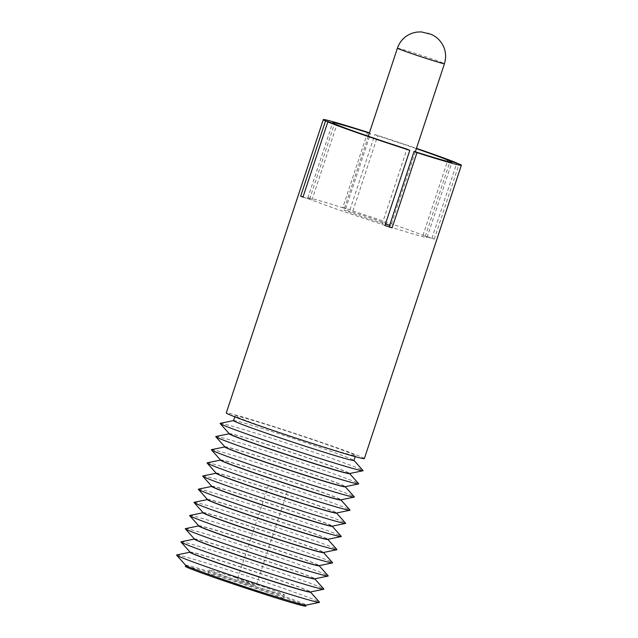 <?xml version="1.0" encoding="UTF-8"?>
<svg xmlns="http://www.w3.org/2000/svg" width="638" height="638" viewBox="0 0 638 638"><rect width="100%" height="100%" fill="white"/><g stroke="black" fill="none" stroke-linecap="round" stroke-linejoin="round"><path stroke-width="0.48" stroke-dasharray="3.19 2.39" d="M198.817 525.903A63.401 1.81 -161.7 0 1 198.769 525.792A63.401 1.81 -161.7 0 1 240.574 537.802A63.401 1.81 -161.7 0 1 319.159 565.603A63.401 1.81 -161.7 0 1 319.056 565.667M189.765 515.472A75.284 2.153 -161.7 0 1 239.282 529.811A75.284 2.153 -161.7 0 1 332.55 562.692M203.083 512.769A63.401 1.81 -161.7 0 1 203.179 512.705A63.401 1.81 -161.7 0 1 244.888 524.779A63.401 1.81 -161.7 0 1 323.426 552.468A63.401 1.81 -161.7 0 1 323.466 552.58M198.729 525.927A63.401 1.81 -161.7 0 1 198.833 525.864A63.401 1.81 -161.7 0 1 240.534 537.938A63.401 1.81 -161.7 0 1 319.072 565.635A63.401 1.81 -161.7 0 1 319.112 565.739M203.171 512.737A63.401 1.81 -161.7 0 1 203.123 512.633A63.401 1.81 -161.7 0 1 244.928 524.643A63.401 1.81 -161.7 0 1 323.514 552.444A63.401 1.81 -161.7 0 1 323.41 552.508M185.411 528.639A75.284 2.153 -161.7 0 1 234.928 542.97A75.284 2.153 -161.7 0 1 328.195 575.859M194.112 502.313A75.284 2.153 -161.7 0 1 243.636 516.652A75.284 2.153 -161.7 0 1 336.896 549.533M194.462 539.062A63.401 1.81 -161.7 0 1 194.423 538.95A63.401 1.81 -161.7 0 1 236.227 550.969A63.401 1.81 -161.7 0 1 314.805 578.77A63.401 1.81 -161.7 0 1 314.701 578.825M207.43 499.602A63.401 1.81 -161.7 0 1 207.533 499.546A63.401 1.81 -161.7 0 1 249.235 511.612A63.401 1.81 -161.7 0 1 327.772 539.309A63.401 1.81 -161.7 0 1 327.82 539.421M194.375 539.086A63.401 1.81 -161.7 0 1 194.478 539.03A63.401 1.81 -161.7 0 1 236.18 551.104A63.401 1.81 -161.7 0 1 314.717 578.794A63.401 1.81 -161.7 0 1 314.765 578.905M207.525 499.578A63.401 1.81 -161.7 0 1 207.478 499.466A63.401 1.81 -161.7 0 1 249.283 511.477A63.401 1.81 -161.7 0 1 327.868 539.285A63.401 1.81 -161.7 0 1 327.765 539.341M181.056 541.798A75.284 2.153 -161.7 0 1 230.581 556.137A75.284 2.153 -161.7 0 1 323.841 589.018M198.466 489.147A75.284 2.153 -161.7 0 1 247.991 503.486A75.284 2.153 -161.7 0 1 341.25 536.375M190.116 552.229A63.401 1.81 -161.7 0 1 190.068 552.117A63.401 1.81 -161.7 0 1 231.873 564.128A63.401 1.81 -161.7 0 1 310.451 591.928A63.401 1.81 -161.7 0 1 310.355 591.992M211.784 486.443A63.401 1.81 -161.7 0 1 211.888 486.379A63.401 1.81 -161.7 0 1 253.589 498.453A63.401 1.81 -161.7 0 1 332.127 526.143A63.401 1.81 -161.7 0 1 332.175 526.254M190.02 552.253A63.401 1.81 -161.7 0 1 190.124 552.189A63.401 1.81 -161.7 0 1 231.825 564.263A63.401 1.81 -161.7 0 1 310.363 591.952A63.401 1.81 -161.7 0 1 310.411 592.064M211.88 486.419A63.401 1.81 -161.7 0 1 211.832 486.308A63.401 1.81 -161.7 0 1 253.637 498.318A63.401 1.81 -161.7 0 1 332.223 526.119A63.401 1.81 -161.7 0 1 332.119 526.183M176.702 554.956A75.284 2.153 -161.7 0 1 226.227 569.295A75.284 2.153 -161.7 0 1 319.486 602.184M202.82 475.988A75.284 2.153 -161.7 0 1 252.345 490.327A75.284 2.153 -161.7 0 1 345.605 523.208M185.762 565.388A63.401 1.81 -161.7 0 1 185.714 565.276A63.401 1.81 -161.7 0 1 227.519 577.286A63.401 1.81 -161.7 0 1 306.104 605.095A63.401 1.81 -161.7 0 1 306.001 605.151M216.138 473.276A63.401 1.81 -161.7 0 1 216.242 473.221A63.401 1.81 -161.7 0 1 257.943 485.295A63.401 1.81 -161.7 0 1 336.481 512.984A63.401 1.81 -161.7 0 1 336.529 513.096M305.769 606.1A63.401 1.81 18.3 0 0 227.184 578.299A63.401 1.81 18.3 0 0 185.379 566.289M216.154 473.236L216.242 473.221A63.401 1.81 -161.7 0 1 216.186 473.141A63.401 1.81 -161.7 0 1 257.991 485.159A63.401 1.81 -161.7 0 1 336.569 512.96A63.401 1.81 -161.7 0 1 336.473 513.016M257.066 591.131A39.628 1.132 -161.7 0 1 207.956 573.753A39.628 1.132 -161.7 0 1 234.082 581.258A39.628 1.132 -161.7 0 1 283.192 598.635A39.628 1.132 -161.7 0 1 257.066 591.131M207.175 462.829A75.284 2.153 -161.7 0 1 256.691 477.16A75.284 2.153 -161.7 0 1 349.959 510.049M235.326 577.502A39.628 1.132 -161.7 0 1 284.436 594.871A39.628 1.132 -161.7 0 1 258.31 587.367A39.628 1.132 -161.7 0 1 209.2 569.989A39.628 1.132 -161.7 0 1 235.326 577.502M220.493 460.118A63.401 1.81 -161.7 0 1 220.596 460.054A63.401 1.81 -161.7 0 1 262.298 472.128A63.401 1.81 -161.7 0 1 340.836 499.825A63.401 1.81 -161.7 0 1 340.883 499.929M249.689 583.666L237.416 579.32L252.393 584.033L256.221 585.54L249.689 583.666M220.581 460.094A63.401 1.81 -161.7 0 1 220.541 459.982A63.401 1.81 -161.7 0 1 262.346 471.992A63.401 1.81 -161.7 0 1 340.923 499.793A63.401 1.81 -161.7 0 1 340.82 499.857M275.034 487.185L287.315 491.531L272.33 486.818L268.502 485.311L275.034 487.185M211.529 449.662A75.284 2.153 -161.7 0 1 261.046 464.001A75.284 2.153 -161.7 0 1 354.313 496.882M224.847 446.959A63.401 1.81 -161.7 0 1 224.951 446.895A63.401 1.81 -161.7 0 1 266.652 458.969A63.401 1.81 -161.7 0 1 345.19 486.658A63.401 1.81 -161.7 0 1 345.23 486.77M224.935 446.927A63.401 1.81 -161.7 0 1 224.887 446.823A63.401 1.81 -161.7 0 1 266.692 458.834A63.401 1.81 -161.7 0 1 345.278 486.635A63.401 1.81 -161.7 0 1 345.174 486.698M215.875 436.504A75.284 2.153 -161.7 0 1 265.4 450.835A75.284 2.153 -161.7 0 1 358.66 483.724M229.201 433.792A63.401 1.81 -161.7 0 1 229.297 433.736A63.401 1.81 -161.7 0 1 271.006 445.803A63.401 1.81 -161.7 0 1 349.536 473.5A63.401 1.81 -161.7 0 1 349.584 473.611M229.289 433.768A63.401 1.81 -161.7 0 1 229.241 433.657A63.401 1.81 -161.7 0 1 271.046 445.667A63.401 1.81 -161.7 0 1 349.632 473.476A63.401 1.81 -161.7 0 1 349.528 473.532L349.6 473.563M220.23 423.337A75.284 2.153 -161.7 0 1 269.754 437.676A75.284 2.153 -161.7 0 1 363.014 470.565M233.548 420.633A63.401 1.81 -161.7 0 1 233.652 420.57A63.401 1.81 -161.7 0 1 275.353 432.644A63.401 1.81 -161.7 0 1 353.891 460.333A63.401 1.81 -161.7 0 1 353.938 460.445M313.713 443.665A63.401 1.81 18.3 0 0 355.518 455.676A63.401 1.81 18.3 0 0 276.932 427.875A63.401 1.81 18.3 0 0 235.127 415.864A63.401 1.81 18.3 0 0 313.713 443.665M364.354 458.602A72.708 2.081 18.3 0 0 274.228 426.718A72.708 2.081 18.3 0 0 226.291 412.938M389.22 226.61A62.803 1.794 18.3 0 0 427.085 237.376A62.803 1.794 18.3 0 0 425.275 236.299L434.247 239.17A72.708 2.081 18.3 0 0 431.95 238.181L422.978 235.31A62.803 1.794 18.3 0 0 352.854 211.003L349.983 209.766A72.708 2.081 18.3 0 0 346.362 208.602A72.708 2.081 18.3 0 0 342.813 207.47L367.687 132.257M349.983 209.766L374.857 134.554A72.708 2.081 18.3 0 1 416.455 148.367M431.95 238.181L456.744 163.2M434.247 239.17L459.121 163.958M422.978 235.31L447.429 161.374M302.962 197.134L311.934 200.005A62.803 1.794 18.3 0 0 382.05 224.313L384.929 225.549M342.813 207.47L345.692 208.706A62.803 1.794 18.3 0 0 307.827 197.939A62.803 1.794 18.3 0 0 309.637 199.016L303.042 196.903M389.674 225.246A24.762 0.71 18.3 0 0 390.966 225.437A24.762 0.71 18.3 0 0 360.271 214.575A24.762 0.71 18.3 0 0 343.946 209.878A24.762 0.71 18.3 0 0 374.642 220.74A24.762 0.71 18.3 0 0 385.424 224.074M352.854 211.003L377.728 135.79L374.857 134.554M425.275 236.299L449.862 161.956M416.359 148.654A62.803 1.794 18.3 0 0 377.728 135.79M369.378 132.983L370.566 133.494A62.803 1.794 18.3 0 0 369.338 133.103M311.934 200.005L336.808 124.793M382.05 224.313L406.924 149.101M345.692 208.706L370.566 133.494M309.637 199.016L334.44 124.035M397.418 48.177A24.762 0.71 -161.7 0 1 413.751 52.866A24.762 0.71 -161.7 0 1 444.447 63.728M284.436 594.871L283.192 598.635M209.2 569.989L207.956 573.753M287.315 491.531L256.221 585.54M268.502 485.311L237.416 579.32M355.518 455.676L355.199 456.641M235.127 415.864L234.808 416.829M427.085 237.376L451.959 162.164M307.827 197.939L332.701 122.727M415.322 151.788L390.966 225.437M368.301 136.237L343.946 209.878"/><path stroke-width="0.96" d="M323.482 552.54L332.55 562.692A75.284 2.153 -161.7 0 1 332.478 562.899L319.056 565.667A63.401 1.81 -161.7 0 1 277.355 553.593A63.401 1.81 -161.7 0 1 198.817 525.903L189.693 515.679A75.284 2.153 -161.7 0 1 189.765 515.472L203.091 512.721M332.478 562.899A75.284 2.153 -161.7 0 1 282.961 548.56A75.284 2.153 -161.7 0 1 189.693 515.679M323.498 552.484L323.466 552.58A63.401 1.81 -161.7 0 1 281.661 540.569A63.401 1.81 -161.7 0 1 203.083 512.769L203.115 512.673M319.144 565.651L319.112 565.739A63.401 1.81 -161.7 0 1 277.307 553.728A63.401 1.81 -161.7 0 1 198.729 525.927L198.761 525.832M327.836 539.373L336.896 549.533A75.284 2.153 -161.7 0 1 336.832 549.733L323.41 552.508A63.401 1.81 -161.7 0 1 281.709 540.434A63.401 1.81 -161.7 0 1 203.171 512.737L194.048 502.513A75.284 2.153 -161.7 0 1 194.112 502.313L207.446 499.562M319.128 565.699L328.195 575.859A75.284 2.153 -161.7 0 1 328.123 576.058A75.284 2.153 -161.7 0 1 278.607 561.719A75.284 2.153 -161.7 0 1 185.339 528.838A75.284 2.153 -161.7 0 1 185.411 528.639L198.745 525.887M336.832 549.733A75.284 2.153 -161.7 0 1 287.307 535.402A75.284 2.153 -161.7 0 1 194.048 502.513M328.123 576.058L314.701 578.825A63.401 1.81 -161.7 0 1 273 566.759A63.401 1.81 -161.7 0 1 194.462 539.062L185.339 528.838M327.852 539.325L327.82 539.421A63.401 1.81 -161.7 0 1 286.015 527.403A63.401 1.81 -161.7 0 1 207.43 499.602L207.462 499.514M314.789 578.81L314.765 578.905A63.401 1.81 -161.7 0 1 272.96 566.895A63.401 1.81 -161.7 0 1 194.375 539.086L194.407 538.998M332.191 526.214L341.25 536.375A75.284 2.153 -161.7 0 1 341.186 536.574L327.765 539.341A63.401 1.81 -161.7 0 1 286.063 527.267A63.401 1.81 -161.7 0 1 207.525 499.578L198.402 489.354A75.284 2.153 -161.7 0 1 198.466 489.147L211.8 486.395M314.773 578.857L323.841 589.018A75.284 2.153 -161.7 0 1 323.777 589.225A75.284 2.153 -161.7 0 1 274.252 574.886A75.284 2.153 -161.7 0 1 180.993 541.997A75.284 2.153 -161.7 0 1 181.056 541.798L194.391 539.046M341.186 536.574A75.284 2.153 -161.7 0 1 291.662 522.235A75.284 2.153 -161.7 0 1 198.402 489.354M323.777 589.225L310.355 591.992A63.401 1.81 -161.7 0 1 268.646 579.918A63.401 1.81 -161.7 0 1 190.116 552.229L180.993 541.997M332.207 526.167L332.175 526.254A63.401 1.81 -161.7 0 1 290.37 514.244A63.401 1.81 -161.7 0 1 211.784 486.443L211.816 486.347M310.443 591.976L310.411 592.064A63.401 1.81 -161.7 0 1 268.606 580.054A63.401 1.81 -161.7 0 1 190.02 552.253L190.052 552.157M336.537 513.048L345.605 523.208A75.284 2.153 -161.7 0 1 345.541 523.415L332.119 526.183A63.401 1.81 -161.7 0 1 290.418 514.108A63.401 1.81 -161.7 0 1 211.88 486.419L202.756 476.187A75.284 2.153 -161.7 0 1 202.82 475.988L216.154 473.236M310.427 592.024L319.486 602.184A75.284 2.153 -161.7 0 1 319.423 602.384A75.284 2.153 -161.7 0 1 269.898 588.045A75.284 2.153 -161.7 0 1 176.638 555.164A75.284 2.153 -161.7 0 1 176.702 554.956L190.036 552.205M345.541 523.415A75.284 2.153 -161.7 0 1 296.016 509.076A75.284 2.153 -161.7 0 1 202.756 476.187M319.423 602.384L306.001 605.151A63.401 1.81 -161.7 0 1 264.299 593.077A63.401 1.81 -161.7 0 1 185.762 565.388L176.638 555.164M336.561 513L336.529 513.096A63.401 1.81 -161.7 0 1 294.724 501.085A63.401 1.81 -161.7 0 1 216.138 473.276L216.17 473.189M185.698 565.324L185.379 566.289A63.401 1.81 18.3 0 0 263.965 594.09A63.401 1.81 18.3 0 0 305.769 606.1L306.088 605.135M340.891 499.889L349.959 510.049A75.284 2.153 -161.7 0 1 349.887 510.248L336.473 513.016A63.401 1.81 -161.7 0 1 294.764 500.95A63.401 1.81 -161.7 0 1 216.226 473.252L207.103 463.029A75.284 2.153 -161.7 0 1 207.175 462.829L220.509 460.078M349.887 510.248A75.284 2.153 -161.7 0 1 300.37 495.909A75.284 2.153 -161.7 0 1 207.103 463.029M340.907 499.841L340.883 499.929A63.401 1.81 -161.7 0 1 299.078 487.918A63.401 1.81 -161.7 0 1 220.493 460.118L220.525 460.022M345.246 486.73L354.313 496.882A75.284 2.153 -161.7 0 1 354.242 497.09L340.82 499.857A63.401 1.81 -161.7 0 1 299.118 487.783A63.401 1.81 -161.7 0 1 220.581 460.094L211.457 449.87A75.284 2.153 -161.7 0 1 211.529 449.662L224.863 446.911M354.242 497.09A75.284 2.153 -161.7 0 1 304.725 482.751A75.284 2.153 -161.7 0 1 211.457 449.87M345.262 486.674L345.23 486.77A63.401 1.81 -161.7 0 1 303.425 474.76A63.401 1.81 -161.7 0 1 224.847 446.959L224.879 446.863M349.6 473.563L358.66 483.724A75.284 2.153 -161.7 0 1 358.596 483.923L345.174 486.698A63.401 1.81 -161.7 0 1 303.473 474.624A63.401 1.81 -161.7 0 1 224.935 446.927L215.811 436.703A75.284 2.153 -161.7 0 1 215.875 436.504L229.209 433.752M358.596 483.923A75.284 2.153 -161.7 0 1 309.071 469.592A75.284 2.153 -161.7 0 1 215.811 436.703M349.616 473.516L349.584 473.611A63.401 1.81 -161.7 0 1 307.779 461.593A63.401 1.81 -161.7 0 1 229.201 433.792L229.225 433.704M353.954 460.405L363.014 470.565A75.284 2.153 -161.7 0 1 362.95 470.764L349.528 473.532A63.401 1.81 -161.7 0 1 307.827 461.457A63.401 1.81 -161.7 0 1 229.289 433.768L220.166 423.544A75.284 2.153 -161.7 0 1 220.23 423.337L233.564 420.586M362.95 470.764A75.284 2.153 -161.7 0 1 313.425 456.425A75.284 2.153 -161.7 0 1 220.166 423.544M355.199 456.641L353.938 460.445A63.401 1.81 -161.7 0 1 312.134 448.434A63.401 1.81 -161.7 0 1 233.548 420.633L234.808 416.829M369.378 132.983L367.687 132.257A72.708 2.081 18.3 0 0 323.299 119.617L226.291 412.938A72.708 2.081 18.3 0 0 316.408 444.822A72.708 2.081 18.3 0 0 364.354 458.602L461.362 165.274A72.708 2.081 18.3 0 0 459.121 163.958L450.149 161.087A62.803 1.794 18.3 0 1 451.959 162.164A62.803 1.794 18.3 0 1 414.094 151.397L416.973 152.634A72.708 2.081 18.3 0 0 461.362 165.274M456.744 163.2L456.816 162.969A72.708 2.081 18.3 0 0 416.455 148.367M303.042 196.903L300.665 196.145A72.708 2.081 18.3 0 0 302.962 197.134L327.836 121.922A72.708 2.081 18.3 0 0 409.803 150.337L384.929 225.549A72.708 2.081 18.3 0 0 388.542 226.713A72.708 2.081 18.3 0 0 392.099 227.846L416.973 152.634M300.665 196.145L325.539 120.933A72.708 2.081 18.3 0 1 323.299 119.617M456.816 162.969L447.852 160.098A62.803 1.794 18.3 0 0 416.359 148.654M447.429 161.374L447.852 160.098M392.099 227.846L389.22 226.61L414.094 151.397M385.424 224.074A24.762 0.71 18.3 0 0 389.674 225.246M449.862 161.956L450.149 161.087M369.338 133.103A62.803 1.794 18.3 0 0 332.701 122.727A62.803 1.794 18.3 0 0 334.511 123.804L325.539 120.933M327.836 121.922L336.808 124.793A62.803 1.794 18.3 0 0 406.924 149.101L409.803 150.337M415.322 151.788L444.447 63.728A24.762 0.71 -161.7 0 1 428.114 59.039A24.762 0.71 -161.7 0 1 397.418 48.177L368.301 136.237M428.68 33.511L428.106 33.264L428.68 33.511M444.447 63.728C447.102 54.509 445.165 46.399 438.625 39.396C436.129 37.036 433.545 35.321 430.873 34.253L421.271 31.9L416.606 32.107L412.244 33.168C404.971 35.864 400.026 40.864 397.418 48.177"/></g></svg>
